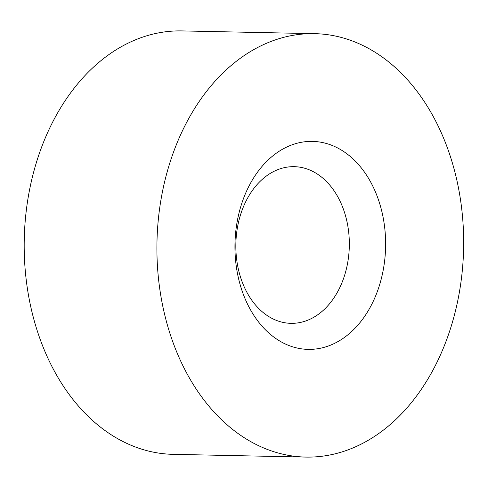 <?xml version="1.0" encoding="UTF-8"?>
<svg xmlns="http://www.w3.org/2000/svg" width="488" height="488" viewBox="0 0 488 488"><rect width="100%" height="100%" fill="white"/><g stroke="black" fill="none" stroke-linecap="round" stroke-linejoin="round"><path stroke-width="0.73" d="M305.909 457.085L173.185 454.34A211.755 153.348 -88.8 0 1 27.853 291.495A211.755 153.348 -88.8 0 1 108.482 54.888A211.755 153.348 -88.8 0 1 181.926 30.915L314.656 33.66A211.755 153.348 -88.8 0 1 463.6 248.538A211.755 153.348 -88.8 0 1 305.909 457.085A211.755 153.348 -88.8 0 1 160.576 294.233A211.755 153.348 -88.8 0 1 241.212 57.633A211.755 153.348 -88.8 0 1 314.656 33.66M344.217 337.592A104.017 75.329 -88.8 0 1 235.064 240.913A104.017 75.329 -88.8 0 1 351.574 157.612A104.017 75.329 -88.8 0 1 344.217 337.592M318.145 314.467A78.348 56.736 91.2 0 0 347.975 226.926A78.348 56.736 91.2 0 0 294.203 166.67A78.348 56.736 91.2 0 0 267.027 175.54A78.348 56.736 91.2 0 0 237.198 263.087A78.348 56.736 91.2 0 0 290.97 323.337A78.348 56.736 91.2 0 0 318.145 314.467"/></g></svg>
